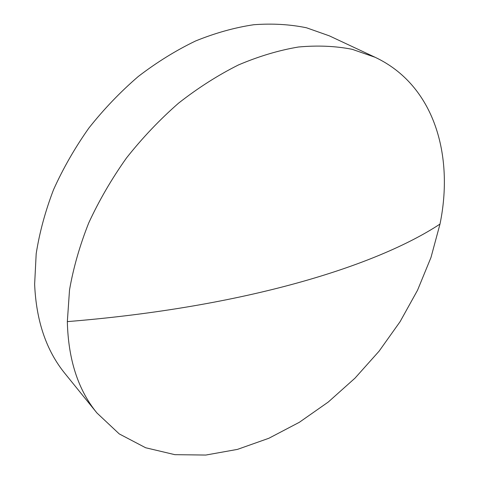 <?xml version="1.0" encoding="UTF-8"?>
<svg xmlns="http://www.w3.org/2000/svg" width="479" height="479" viewBox="0 0 479 479"><rect width="100%" height="100%" fill="white"/><g stroke="black" fill="none" stroke-linecap="round" stroke-linejoin="round"><path stroke-width="0.72" d="M67.335 321.619C68.252 359.549 78.125 390.008 96.956 412.994L119.241 433.908L145.64 447.751L174.889 454.673L205.826 455.05L237.446 449.392L268.869 438.267L299.351 422.292L328.247 402.055L354.993 378.159L379.099 351.167L400.097 321.66L417.538 290.226L430.98 257.474L439.991 224.082C454.116 155.543 434.489 85.304 375.165 57.3L352.161 49.301C335.42 46.02 317.511 45.26 298.441 47.008C278.874 50.289 258.87 56.271 238.428 64.958C217.987 75.185 198.055 87.897 178.631 103.099C159.782 119.57 142.401 137.856 126.498 157.956C111.685 178.829 99.087 200.503 88.711 222.974C79.753 245.589 73.359 267.905 69.521 289.933L67.335 321.619C246.146 307.111 376.488 265.857 439.991 224.082M375.165 57.3L329.33 35.847L306.488 27.782C289.957 24.363 272.383 23.345 253.762 24.728C234.71 27.56 215.328 32.973 195.612 40.966C175.943 50.421 156.843 62.252 138.305 76.46C120.361 91.902 103.883 109.098 88.878 128.049C74.946 147.766 63.162 168.309 53.54 189.678C45.289 211.215 39.506 232.554 36.188 253.702L34.638 284.233C36.188 320.918 46.337 350.73 65.09 373.674L96.956 412.994"/></g></svg>
